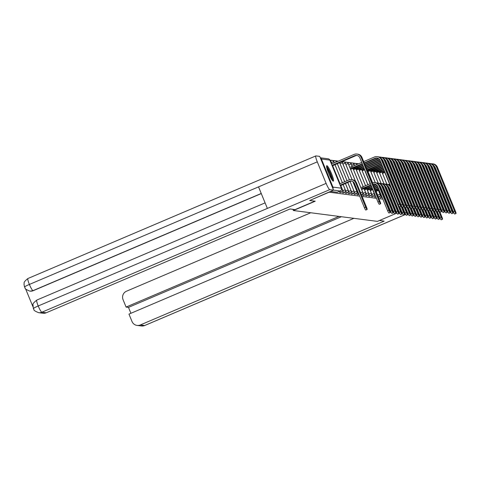 <?xml version="1.0" encoding="UTF-8"?>
<svg xmlns="http://www.w3.org/2000/svg" width="480" height="480" viewBox="0 0 480 480"><rect width="100%" height="100%" fill="white"/><g stroke="black" fill="none" stroke-linecap="round" stroke-linejoin="round"><path stroke-width="0.72" d="M379.722 196.434A2.154 0.324 66.9 0 0 380.67 197.922A2.154 0.324 66.9 0 0 380.7 197.916A2.154 0.324 66.9 0 0 380.718 197.898M373.92 195.69A2.154 0.324 66.9 0 0 374.868 197.172A2.154 0.324 66.9 0 0 374.898 197.166A2.154 0.324 66.9 0 0 374.922 197.148L375.81 196.776M371.022 195.312A2.154 0.324 66.9 0 0 371.97 196.794A2.154 0.324 66.9 0 0 372 196.794A2.154 0.324 66.9 0 0 372.024 196.776M368.124 194.94A2.154 0.324 66.9 0 0 369.072 196.422A2.154 0.324 66.9 0 0 369.102 196.416A2.154 0.324 66.9 0 0 369.12 196.398M365.226 194.562A2.154 0.324 66.9 0 0 366.168 196.044A2.154 0.324 66.9 0 0 366.198 196.044A2.154 0.324 66.9 0 0 366.222 196.026M362.322 194.19A2.154 0.324 66.9 0 0 363.27 195.672A2.154 0.324 66.9 0 0 363.3 195.666A2.154 0.324 66.9 0 0 363.324 195.648M356.526 193.44A2.154 0.324 66.9 0 0 357.474 194.922A2.154 0.324 66.9 0 0 357.498 194.916A2.154 0.324 66.9 0 0 357.522 194.898L358.578 194.46A2.154 0.324 -113.1 0 1 358.548 194.466A2.154 0.324 -113.1 0 1 357.36 192.432L352.92 181.596M353.628 193.062A2.154 0.324 66.9 0 0 354.57 194.55A2.154 0.324 66.9 0 0 354.6 194.544A2.154 0.324 66.9 0 0 354.624 194.526M350.724 192.69A2.154 0.324 66.9 0 0 351.672 194.172A2.154 0.324 66.9 0 0 351.702 194.172A2.154 0.324 66.9 0 0 351.726 194.148M347.826 192.312A2.154 0.324 66.9 0 0 348.774 193.8A2.154 0.324 66.9 0 0 348.804 193.794A2.154 0.324 66.9 0 0 348.828 193.776M344.928 191.94A2.154 0.324 66.9 0 0 345.87 193.422A2.154 0.324 66.9 0 0 345.9 193.422A2.154 0.324 66.9 0 0 345.924 193.398M342.024 191.568A2.154 0.324 66.9 0 0 342.972 193.05A2.154 0.324 66.9 0 0 343.002 193.044A2.154 0.324 66.9 0 0 343.026 193.026M339.24 191.43A2.154 0.324 66.9 0 0 340.074 192.672A2.154 0.324 66.9 0 0 340.104 192.672A2.154 0.324 66.9 0 0 340.128 192.654M326.88 165.69A8.4 1.266 66.9 0 0 326.766 165.702A8.4 1.266 66.9 0 0 328.746 173.586A8.4 1.266 66.9 0 0 333.234 181.17A8.4 1.266 66.9 0 0 333.348 181.158A8.4 1.266 66.9 0 0 331.362 173.274A8.4 1.266 66.9 0 0 326.88 165.69M358.59 163.776L341.88 161.616M338.292 161.148L329.844 160.056M418.218 179.664A8.4 1.266 66.9 0 0 417.066 177.924M404.478 212.754L404.928 212.742M406.89 211.908L407.262 211.746M409.23 210.912L409.602 210.75M411.564 209.916L411.942 209.754M413.904 208.92L414.276 208.764M396.894 213.09L377.424 221.376L293.376 210.516L315.21 201.216L309.672 200.502L329.16 192.204L359.676 196.146M362.112 196.464L376.44 198.312M378.876 198.63L382.872 199.146M385.308 199.458L385.776 199.518M388.206 199.836L388.674 199.896M391.11 200.208L391.572 200.268M394.008 200.586L394.476 200.646M399.18 212.118L398.778 212.286M402.06 212.442L401.58 212.376M332.958 188.688A2.154 2.118 -82.6 0 0 332.934 187.098L321.414 159.018A2.154 2.118 -82.6 0 0 320.322 157.884M309.672 200.502L333.546 190.128L319.71 156.39L315.93 155.898A6.624 0.996 66.9 0 0 315.84 155.91A6.624 0.996 66.9 0 0 317.286 161.856L258.534 186.876L267.366 208.41L326.118 183.39L317.286 161.856M292.89 209.334L293.376 210.516M330.486 191.436L337.176 192.3A2.154 0.324 66.9 0 0 337.206 192.294A2.154 0.324 66.9 0 0 337.224 192.276M365.7 207.18A2.478 0.372 66.9 0 0 367.098 209.514A2.478 0.372 66.9 0 0 366.552 207.288L356.604 183.03A5.436 5.352 97.4 0 0 352.356 179.742L351.498 179.634A5.436 5.352 97.4 0 1 355.746 182.916L365.7 207.18L364.428 207.72L354.474 183.462A4.038 3.978 -82.6 0 0 349.278 181.302L340.152 185.19M367.098 209.514L365.826 210.054A2.478 0.372 -113.1 0 1 364.428 207.72M339.624 183.9L348.75 180.012A5.436 5.352 97.4 0 1 351.498 179.634M340.38 185.742L350.13 181.41A4.038 3.978 -82.6 0 1 351.744 181.098M379.212 201.426A2.478 0.372 66.9 0 0 380.61 203.76A2.478 0.372 66.9 0 0 380.07 201.534L361.98 157.428L361.122 157.314L379.212 201.426L377.94 201.966L359.85 157.86A4.038 3.978 -82.6 0 0 354.648 155.7L332.01 165.342M380.61 203.76L379.338 204.3A2.478 0.372 -113.1 0 1 377.94 201.966M332.238 165.9L355.506 155.814L354.648 155.7M331.482 164.052L354.12 154.41A5.436 5.352 97.4 0 1 361.122 157.314M356.874 154.032L357.726 154.14A5.436 5.352 97.4 0 1 361.98 157.428M357.12 155.496A4.038 3.978 -82.6 0 0 355.506 155.814M314.88 201.174L295.056 209.616L290.04 208.962L46.2 312.792A6.462 6.36 97.4 0 1 42.93 313.242L38.586 312.684A6.462 6.36 97.4 0 0 41.856 312.228L46.2 312.792M326.118 183.39A6.624 0.996 66.9 0 0 329.766 189.642L333.546 190.128M25.596 288.828L32.868 306.564M261.282 193.584L33.258 290.682A6.462 6.36 97.4 0 1 29.988 291.132L33.258 290.682M36.87 300.072A6.624 0.996 66.9 0 0 36.78 300.084A6.624 0.996 66.9 0 0 38.214 305.982C34.704 307.488 33.12 308.382 33.468 308.67M38.586 312.684C31.596 309.684 34.932 309.912 33.354 308.586L32.988 304.692C32.454 304.146 33.714 302.61 36.78 300.084L265.092 202.872M28.02 278.49A6.624 0.996 66.9 0 0 27.93 278.502A6.624 0.996 66.9 0 0 29.382 284.448C25.872 285.948 24.282 286.83 24.618 287.094M379.44 220.518L384.162 221.13L140.322 324.954L144.666 325.518L405.684 214.374M310.746 212.76L126.486 291.216A6.462 6.36 -82.6 0 0 123.054 299.67L126.084 307.068L338.994 216.408M420.006 170.628A6.624 0.996 66.9 0 0 419.784 170.286M353.904 218.34L128.976 314.112L132.006 321.504A6.462 6.36 -82.6 0 0 140.322 324.954M341.388 216.72L128.484 307.374L130.908 313.29M128.484 307.374L126.084 307.068M326.646 167.106A7.266 1.098 -113.1 0 1 330.528 173.928A7.266 1.098 -113.1 0 1 332.25 180.276M331.542 179.22A6.732 1.014 66.9 0 0 329.946 174.12A6.732 1.014 66.9 0 0 326.916 168.342M332.742 180.852A8.346 1.26 66.9 0 0 330.714 173.952A8.346 1.26 66.9 0 0 326.568 166.35M388.896 210.18A2.478 0.372 66.9 0 0 390.294 212.514A2.478 0.372 66.9 0 0 389.748 210.288L379.8 186.024A5.436 5.352 97.4 0 0 375.552 182.742L374.694 182.628A5.436 5.352 97.4 0 1 378.942 185.916L388.896 210.18L387.624 210.72L377.67 186.456A4.038 3.978 -82.6 0 0 372.93 184.14M390.294 212.514L389.022 213.054A2.478 0.372 -113.1 0 1 387.624 210.72M370.956 184.944L361.314 188.838M363.168 188.262L362.64 186.972L370.428 183.654M360.786 187.548L362.64 186.972M361.632 189.612L371.124 185.352M374.94 184.098A4.038 3.978 -82.6 0 0 373.326 184.41L373.086 184.512M372.402 182.838A5.436 5.352 97.4 0 1 374.694 182.628M391.794 210.552A2.478 0.372 66.9 0 0 393.192 212.886A2.478 0.372 66.9 0 0 392.652 210.666L382.698 186.402A5.436 5.352 97.4 0 0 378.45 183.114L377.598 183.006A5.436 5.352 97.4 0 1 381.846 186.288L391.794 210.552L390.522 211.098L380.574 186.834A4.038 3.978 -82.6 0 0 379.41 185.256M393.192 212.886L391.92 213.426A2.478 0.372 -113.1 0 1 390.522 211.098M371.52 186.318L364.212 189.21M366.072 188.634L365.676 187.668M364.53 189.99L371.688 186.72M376.332 184.746A4.038 3.978 -82.6 0 0 376.23 184.788L373.65 185.886M375.93 184.488A4.038 3.978 -82.6 0 0 375.372 184.674L373.482 185.478M376.56 182.97A5.436 5.352 97.4 0 1 377.598 183.006M394.692 210.93A2.478 0.372 66.9 0 0 396.09 213.264A2.478 0.372 66.9 0 0 395.55 211.038L385.596 186.774A5.436 5.352 97.4 0 0 381.348 183.492L380.496 183.378A5.436 5.352 97.4 0 1 384.744 186.666L394.692 210.93L393.42 211.47L383.472 187.206A4.038 3.978 -82.6 0 0 382.308 185.634M396.09 213.264L394.818 213.804A2.478 0.372 -113.1 0 1 393.42 211.47M372.084 187.686L367.116 189.588M368.97 189.012L368.574 188.046M367.434 190.362L372.246 188.088M377.388 185.898L374.208 187.254M377.142 185.532L374.046 186.852M379.458 183.348A5.436 5.352 97.4 0 1 380.496 183.378M397.596 211.302A2.478 0.372 66.9 0 0 398.994 213.636A2.478 0.372 66.9 0 0 398.448 211.416L388.5 187.152A5.436 5.352 97.4 0 0 384.252 183.864L383.394 183.756A5.436 5.352 97.4 0 1 387.642 187.038L397.596 211.302L396.324 211.842L386.37 187.584A4.038 3.978 -82.6 0 0 385.212 186.006M398.994 213.636L397.716 214.176A2.478 0.372 -113.1 0 1 396.324 211.842M372.642 189.054L370.014 189.96M371.868 189.384L371.472 188.418L371.838 189.384M370.332 190.734L372.81 189.462M380.292 186.276L379.962 186.414M377.994 187.254L374.772 188.622M377.832 186.846L374.604 188.22M382.362 183.72A5.436 5.352 97.4 0 1 383.394 183.756M385.26 184.098A5.436 5.352 97.4 0 1 390.546 187.416L400.494 211.68A2.478 0.372 66.9 0 0 401.892 214.014A2.478 0.372 66.9 0 0 401.346 211.788L399.15 206.436M401.892 214.014L400.62 214.554A2.478 0.372 -113.1 0 1 399.222 212.22L389.268 187.956A4.038 3.978 -82.6 0 0 388.11 186.378M375.39 190.128L378.558 188.622M383.19 186.648L382.86 186.792M380.898 187.626L380.52 187.788M380.73 187.224L380.358 187.38M378.396 188.22L375.168 189.588M386.292 184.128L387.15 184.236A5.436 5.352 97.4 0 1 390.78 186.414M399.51 204.048A2.478 0.372 66.9 0 0 400.908 206.382A2.478 0.372 66.9 0 0 400.362 204.162L382.272 160.05L381.42 159.942L399.51 204.048L398.238 204.594L380.148 160.482A4.038 3.978 -82.6 0 0 374.946 158.322L364.218 162.894M400.908 206.382L399.636 206.928A2.478 0.372 -113.1 0 1 398.238 204.594M362.256 163.728L350.274 168.618M352.128 168.042L351.6 166.752L361.728 162.438M349.746 167.322L351.6 166.752M350.592 169.392L362.424 164.13M377.418 158.118A4.038 3.978 -82.6 0 0 375.804 158.436L364.386 163.296M363.69 161.604L374.418 157.032A5.436 5.352 97.4 0 1 381.42 159.942M377.172 156.654L378.024 156.762A5.436 5.352 97.4 0 1 382.272 160.05L382.512 159.93M402.408 204.426A2.478 0.372 66.9 0 0 403.806 206.76A2.478 0.372 66.9 0 0 403.266 204.534L385.176 160.428L384.318 160.314L402.408 204.426L401.136 204.966L383.046 160.854A4.038 3.978 -82.6 0 0 381.882 159.282M403.806 206.76L402.534 207.3A2.478 0.372 -113.1 0 1 401.136 204.966M362.82 165.096L353.172 168.99M355.032 168.414L354.636 167.448M353.49 169.764L362.982 165.504M378.804 158.766A4.038 3.978 -82.6 0 0 378.702 158.808L364.944 164.67M378.402 158.508A4.038 3.978 -82.6 0 0 377.85 158.7L364.782 164.262M379.038 156.996A5.436 5.352 97.4 0 1 384.318 160.314M380.07 157.026L380.928 157.14A5.436 5.352 97.4 0 1 385.176 160.428M405.312 204.798A2.478 0.372 66.9 0 0 406.704 207.132A2.478 0.372 66.9 0 0 406.164 204.912L388.074 160.8L387.216 160.692L405.312 204.798L404.034 205.344L385.944 161.232A4.038 3.978 -82.6 0 0 384.786 159.654M406.704 207.132L405.432 207.672A2.478 0.372 -113.1 0 1 404.034 205.344M363.378 166.47L356.076 169.362M357.93 168.792L357.534 167.826M356.394 170.142L363.546 166.872M379.866 159.924L365.508 166.038M379.614 159.558L365.34 165.636M381.936 157.374A5.436 5.352 97.4 0 1 387.216 160.692M382.968 157.404L383.826 157.512A5.436 5.352 97.4 0 1 388.074 160.8L388.314 160.68M408.21 205.176A2.478 0.372 66.9 0 0 409.608 207.51A2.478 0.372 66.9 0 0 409.062 205.284L390.972 161.172L390.12 161.064L408.21 205.176L406.938 205.716L388.848 161.604A4.038 3.978 -82.6 0 0 387.684 160.032M409.608 207.51L408.336 208.05A2.478 0.372 -113.1 0 1 406.938 205.716M363.942 167.838L358.974 169.74M360.828 169.164L360.432 168.198L360.804 169.158M359.292 170.514L364.11 168.24M382.764 160.296L382.434 160.44M380.472 161.274L366.072 167.406M380.304 160.872L365.904 167.004M384.834 157.746A5.436 5.352 97.4 0 1 390.12 161.064M385.872 157.776L386.724 157.89A5.436 5.352 97.4 0 1 390.972 161.172L391.212 161.058M411.108 205.548A2.478 0.372 66.9 0 0 412.506 207.882A2.478 0.372 66.9 0 0 411.966 205.662L393.87 161.55L393.018 161.442L411.108 205.548L409.836 206.088L391.746 161.982A4.038 3.978 -82.6 0 0 390.582 160.404M412.506 207.882L411.234 208.422A2.478 0.372 -113.1 0 1 409.836 206.088M364.506 169.212L361.872 170.112M363.726 169.542L363.33 168.57M362.19 170.892L364.668 169.614M385.662 160.674L385.332 160.812M383.37 161.652L382.998 161.808M381.036 162.648L366.63 168.78M383.208 161.244L382.83 161.406M380.868 162.24L366.468 168.372M387.732 158.124A5.436 5.352 97.4 0 1 393.018 161.442M388.77 158.154L389.622 158.262A5.436 5.352 97.4 0 1 393.87 161.55M414.006 205.926A2.478 0.372 66.9 0 0 415.404 208.254A2.478 0.372 66.9 0 0 414.864 206.034L396.774 161.922L395.916 161.814L414.006 205.926L412.734 206.466L394.644 162.354A4.038 3.978 -82.6 0 0 393.486 160.782M415.404 208.254L414.132 208.8A2.478 0.372 -113.1 0 1 412.734 206.466M367.248 170.28L381.594 164.016M388.566 161.046L388.236 161.19M386.268 162.024L385.896 162.186M383.934 163.02L383.556 163.182M386.106 161.622L385.728 161.778M383.766 162.618L383.394 162.774M381.432 163.614L367.026 169.746M390.636 158.496A5.436 5.352 97.4 0 1 395.916 161.814M391.668 158.526L392.526 158.64A5.436 5.352 97.4 0 1 396.774 161.922L397.014 161.808M400.962 206.124L403.392 212.052A2.478 0.372 66.9 0 0 404.79 214.386A2.478 0.372 66.9 0 0 404.25 212.16L402.054 206.808M404.79 214.386L403.518 214.926A2.478 0.372 -113.1 0 1 402.12 212.592L399.774 206.868M378.954 189.588L375.81 190.71M377.67 190.134L377.274 189.168M376.128 191.484L379.122 189.99M386.088 187.026L385.758 187.164M383.796 187.998L383.418 188.16M381.456 188.994L381.084 189.156M383.628 187.596L383.256 187.758M381.294 188.592L380.916 188.754M392.874 185.898A5.436 5.352 97.4 0 1 393.684 186.786M388.158 184.47A5.436 5.352 97.4 0 1 390.078 184.698M403.86 206.502L406.296 212.43A2.478 0.372 66.9 0 0 407.688 214.758A2.478 0.372 66.9 0 0 407.148 212.538L404.952 207.186M407.688 214.758L406.416 215.304A2.478 0.372 -113.1 0 1 405.018 212.97L402.672 207.24M379.032 191.862L379.758 191.55M388.986 187.398L388.656 187.542M386.694 188.376L386.322 188.538M384.36 189.372L383.982 189.528M382.02 190.368L381.642 190.524M388.74 187.032L387.642 187.038M386.532 187.974L386.154 188.13M384.192 188.964L383.814 189.126M381.852 189.96L381.48 190.122M379.452 190.806L378.714 191.088M395.772 186.27A5.436 5.352 97.4 0 1 396.582 187.164M392.484 184.944A5.436 5.352 97.4 0 1 392.976 185.07M406.764 206.874L409.194 212.802A2.478 0.372 66.9 0 0 410.592 215.136A2.478 0.372 66.9 0 0 410.046 212.91L407.85 207.558M410.592 215.136L409.32 215.676A2.478 0.372 -113.1 0 1 407.922 213.342L405.57 207.618M382.284 192.084L382.662 191.928M389.598 188.748L389.22 188.91M387.258 189.744L386.88 189.906M384.918 190.74L384.546 190.902M389.43 188.346L389.052 188.508M387.09 189.342L386.718 189.504M384.756 190.338L384.378 190.494M382.356 191.178L381.972 191.322M398.676 186.648A5.436 5.352 97.4 0 1 399.48 187.536M395.844 185.364L395.376 185.304A5.436 5.352 97.4 0 1 395.874 185.442M409.662 207.252L412.092 213.174A2.478 0.372 66.9 0 0 413.49 215.508A2.478 0.372 66.9 0 0 412.95 213.288L410.754 207.93M413.49 215.508L412.218 216.054A2.478 0.372 -113.1 0 1 410.82 213.72L408.468 207.99M385.182 192.462L385.56 192.3M390.156 190.122L389.784 190.278M387.822 191.118L387.444 191.274M389.994 189.714L389.616 189.876M387.654 190.71L387.276 190.872M385.254 191.55L384.87 191.694M401.574 187.02A5.436 5.352 97.4 0 1 402.378 187.914M398.28 185.694A5.436 5.352 97.4 0 1 398.778 185.82M412.56 207.624L414.99 213.552A2.478 0.372 66.9 0 0 416.388 215.886A2.478 0.372 66.9 0 0 415.848 213.66L413.652 208.308M416.388 215.886L415.116 216.426A2.478 0.372 -113.1 0 1 413.718 214.092L411.372 208.368M388.086 192.834L388.458 192.672M390.72 191.49L390.342 191.652M390.552 191.088L390.18 191.244M388.152 191.928L387.768 192.072M404.472 187.398A5.436 5.352 97.4 0 1 405.282 188.286M401.64 186.114L401.178 186.054A5.436 5.352 97.4 0 1 401.676 186.192M415.464 208.002L417.894 213.924A2.478 0.372 66.9 0 0 419.292 216.258A2.478 0.372 66.9 0 0 418.746 214.038L416.55 208.68M419.292 216.258L418.014 216.804A2.478 0.372 -113.1 0 1 416.616 214.47L414.27 208.74M390.984 193.212L391.356 193.05M391.05 192.3L390.672 192.444M407.37 187.77A5.436 5.352 97.4 0 1 408.18 188.664M404.082 186.444A5.436 5.352 97.4 0 1 404.574 186.57M418.362 208.374L420.792 214.302A2.478 0.372 66.9 0 0 422.19 216.636A2.478 0.372 66.9 0 0 421.644 214.41L419.448 209.058M422.19 216.636L420.918 217.176A2.478 0.372 -113.1 0 1 419.52 214.842L417.168 209.118M410.274 188.148A5.436 5.352 97.4 0 1 411.078 189.036M407.442 186.864L406.974 186.804A5.436 5.352 97.4 0 1 407.472 186.942M421.26 208.752L423.69 214.674A2.478 0.372 66.9 0 0 425.088 217.008A2.478 0.372 66.9 0 0 424.548 214.788L422.352 209.43M425.088 217.008L423.816 217.554A2.478 0.372 -113.1 0 1 422.418 215.22L420.066 209.49M413.172 188.52A5.436 5.352 97.4 0 1 413.976 189.414M409.884 187.194A5.436 5.352 97.4 0 1 410.376 187.32M424.158 209.124L426.588 215.052A2.478 0.372 66.9 0 0 427.986 217.386A2.478 0.372 66.9 0 0 427.446 215.16L425.25 209.808M427.986 217.386L426.714 217.926A2.478 0.372 -113.1 0 1 425.316 215.592L422.97 209.862M416.07 188.898A5.436 5.352 97.4 0 1 416.88 189.786M413.238 187.608L412.776 187.548A5.436 5.352 97.4 0 1 413.274 187.692M427.062 209.502L429.492 215.424A2.478 0.372 66.9 0 0 430.89 217.758A2.478 0.372 66.9 0 0 430.344 215.538L428.148 210.18M430.89 217.758L429.612 218.298A2.478 0.372 -113.1 0 1 428.214 215.97L425.868 210.24M418.974 189.27A5.436 5.352 97.4 0 1 419.778 190.164M415.68 187.944A5.436 5.352 97.4 0 1 416.172 188.07M429.96 209.874L432.39 215.802A2.478 0.372 66.9 0 0 433.788 218.136A2.478 0.372 66.9 0 0 433.242 215.91L431.046 210.558M433.788 218.136L432.516 218.676A2.478 0.372 -113.1 0 1 431.118 216.342L428.766 210.612M421.872 189.648A5.436 5.352 97.4 0 1 422.676 190.536M418.578 188.316A5.436 5.352 97.4 0 1 419.07 188.442M432.858 210.252L435.288 216.174A2.478 0.372 66.9 0 0 436.686 218.508A2.478 0.372 66.9 0 0 436.146 216.288L433.95 210.93M436.686 218.508L435.414 219.048A2.478 0.372 -113.1 0 1 434.016 216.714L431.67 210.99M424.77 190.02A5.436 5.352 97.4 0 1 425.574 190.908M421.482 188.688A5.436 5.352 97.4 0 1 421.974 188.82M435.756 210.624L438.186 216.552A2.478 0.372 66.9 0 0 439.584 218.88A2.478 0.372 66.9 0 0 439.044 216.66L436.848 211.308M439.584 218.88L438.312 219.426A2.478 0.372 -113.1 0 1 436.914 217.092L434.568 211.362M427.668 190.392A5.436 5.352 97.4 0 1 428.478 191.286M424.836 189.108L424.374 189.048A5.436 5.352 97.4 0 1 424.872 189.192M438.66 210.996L441.09 216.924A2.478 0.372 66.9 0 0 442.488 219.258A2.478 0.372 66.9 0 0 441.942 217.032L439.746 211.68M442.488 219.258L441.21 219.798A2.478 0.372 -113.1 0 1 439.818 217.464L437.466 211.74M430.572 190.77A5.436 5.352 97.4 0 1 431.376 191.658M427.278 189.438A5.436 5.352 97.4 0 1 427.77 189.57M416.91 206.298A2.478 0.372 66.9 0 0 418.308 208.632A2.478 0.372 66.9 0 0 417.762 206.406L399.672 162.3L398.814 162.186L416.91 206.298L415.632 206.838L397.542 162.732A4.038 3.978 -82.6 0 0 396.384 161.154M418.308 208.632L417.03 209.172A2.478 0.372 -113.1 0 1 415.632 206.838M381.99 164.982L367.674 170.862M369.528 170.286L369.132 169.32L369.498 170.286M367.992 171.642L382.158 165.384M391.464 161.424L391.134 161.562M389.172 162.402L388.794 162.558M386.832 163.392L386.46 163.554M384.492 164.388L384.12 164.55M389.004 161.994L388.632 162.156M386.664 162.99L386.292 163.152M384.33 163.986L383.952 164.148M393.534 158.868A5.436 5.352 97.4 0 1 398.814 162.186M394.566 158.904L395.424 159.012A5.436 5.352 97.4 0 1 399.672 162.3M419.808 206.67A2.478 0.372 66.9 0 0 421.206 209.004A2.478 0.372 66.9 0 0 420.66 206.784L402.57 162.672L401.718 162.564L419.808 206.67L418.536 207.216L400.446 163.104A4.038 3.978 -82.6 0 0 399.282 161.532M421.206 209.004L419.934 209.55A2.478 0.372 -113.1 0 1 418.536 207.216M382.554 166.35L370.572 171.24M372.426 170.664L372.03 169.698M370.89 172.014L382.722 166.758M394.362 161.796L394.032 161.94M392.07 162.774L391.692 162.936M389.73 163.77L389.358 163.932M387.396 164.766L387.018 164.922M385.056 165.762L384.684 165.918M391.902 162.372L391.53 162.528M389.568 163.368L389.19 163.524M387.228 164.364L386.856 164.52M384.894 165.354L384.516 165.516M396.432 159.246A5.436 5.352 97.4 0 1 401.718 162.564M397.47 159.276L398.322 159.39A5.436 5.352 97.4 0 1 402.57 162.672L402.81 162.552M422.706 207.048A2.478 0.372 66.9 0 0 424.104 209.382A2.478 0.372 66.9 0 0 423.564 207.156L405.474 163.05L404.616 162.936L422.706 207.048L421.434 207.588L403.344 163.482A4.038 3.978 -82.6 0 0 402.18 161.904M424.104 209.382L422.832 209.922A2.478 0.372 -113.1 0 1 421.434 207.588M383.118 167.724L373.47 171.612M375.33 171.036L374.934 170.07M373.788 172.392L383.28 168.126M397.26 162.174L396.93 162.312M394.968 163.152L394.596 163.308M392.634 164.142L392.256 164.304M390.294 165.138L389.916 165.3M387.954 166.134L387.582 166.296M385.62 167.13L385.242 167.292M394.806 162.744L394.428 162.906M392.466 163.74L392.088 163.902M390.126 164.736L389.754 164.898M387.792 165.732L387.414 165.894M385.452 166.728L385.08 166.884M399.33 159.618A5.436 5.352 97.4 0 1 404.616 162.936M400.368 159.654L401.22 159.762A5.436 5.352 97.4 0 1 405.474 163.05M425.604 207.42A2.478 0.372 66.9 0 0 427.002 209.754A2.478 0.372 66.9 0 0 426.462 207.534L408.372 163.422L407.514 163.314L425.604 207.42L424.332 207.966L406.242 163.854A4.038 3.978 -82.6 0 0 405.084 162.276M427.002 209.754L425.73 210.3A2.478 0.372 -113.1 0 1 424.332 207.966M383.676 169.092L376.374 171.99M378.228 171.414L377.832 170.448L378.198 171.408M376.692 172.764L383.844 169.494M400.164 162.546L399.834 162.69M397.872 163.524L397.494 163.686M395.532 164.52L395.154 164.682M393.192 165.516L392.82 165.672M390.858 166.512L390.48 166.668M388.518 167.508L388.146 167.664M386.178 168.498L385.806 168.66M397.704 163.122L397.326 163.278M395.364 164.118L394.992 164.274M393.03 165.108L392.652 165.27M390.69 166.104L390.318 166.266M388.35 167.1L387.978 167.262M386.016 168.096L385.638 168.258M402.234 159.996A5.436 5.352 97.4 0 1 407.514 163.314M403.266 160.026L404.124 160.134A5.436 5.352 97.4 0 1 408.372 163.422L408.612 163.302M428.508 207.798A2.478 0.372 66.9 0 0 429.906 210.132A2.478 0.372 66.9 0 0 429.36 207.906L411.27 163.8L410.418 163.686L428.508 207.798L427.23 208.338L409.14 164.232A4.038 3.978 -82.6 0 0 407.982 162.654M429.906 210.132L428.628 210.672A2.478 0.372 -113.1 0 1 427.23 208.338M384.24 170.46L379.272 172.362M381.126 171.786L380.73 170.82M379.59 173.136L382.008 171.9M403.062 162.924L402.732 163.062M400.77 163.896L400.392 164.058M398.43 164.892L398.058 165.054M396.096 165.888L395.718 166.05M393.756 166.884L393.378 167.046M391.416 167.88L391.044 168.042M389.082 168.876L388.704 169.038M386.742 169.872L386.37 170.028M384.408 170.868L381.984 171.9M400.602 163.494L400.23 163.656M398.268 164.49L397.89 164.652M395.928 165.486L395.55 165.648M393.588 166.482L393.216 166.638M391.254 167.478L390.876 167.634M388.914 168.474L388.542 168.63M386.58 169.464L386.202 169.626M405.132 160.368A5.436 5.352 97.4 0 1 410.418 163.686M406.164 160.404L407.022 160.512A5.436 5.352 97.4 0 1 411.27 163.8M431.406 208.17A2.478 0.372 66.9 0 0 432.804 210.504A2.478 0.372 66.9 0 0 432.258 208.284L414.168 164.172L413.316 164.064L431.406 208.17L430.134 208.716L412.044 164.604A4.038 3.978 -82.6 0 0 410.88 163.026M432.804 210.504L431.532 211.05A2.478 0.372 -113.1 0 1 430.134 208.716M384.804 171.834L382.17 172.74M384.024 172.164L383.628 171.198M382.488 173.514L384.966 172.236M405.96 163.296L405.63 163.44M403.668 164.274L403.296 164.436M401.328 165.27L400.956 165.426M398.994 166.266L398.616 166.422M396.654 167.262L396.282 167.418M394.32 168.252L393.942 168.414M391.98 169.248L391.602 169.41M389.64 170.244L389.268 170.406M387.306 171.24L386.928 171.402M403.5 163.872L403.128 164.028M401.166 164.862L400.788 165.024M398.826 165.858L398.454 166.02M396.492 166.854L396.114 167.016M394.152 167.85L393.774 168.012M391.812 168.846L391.44 169.008M389.478 169.842L389.1 170.004M387.138 170.838L386.766 170.994M408.03 160.746A5.436 5.352 97.4 0 1 413.316 164.064M409.068 160.776L409.92 160.884A5.436 5.352 97.4 0 1 414.168 164.172M434.304 208.548A2.478 0.372 66.9 0 0 435.702 210.882A2.478 0.372 66.9 0 0 435.162 208.656L417.072 164.55L416.214 164.436L434.304 208.548L433.032 209.088L414.942 164.982A4.038 3.978 -82.6 0 0 413.778 163.404M435.702 210.882L434.43 211.422A2.478 0.372 -113.1 0 1 433.032 209.088M387.546 172.902L387.864 172.614M408.864 163.674L408.528 163.812M406.566 164.646L406.194 164.808M404.232 165.642L403.854 165.804M401.892 166.638L401.52 166.8M399.552 167.634L399.18 167.796M397.218 168.63L396.84 168.792M394.878 169.626L394.506 169.782M392.544 170.622L392.166 170.778M390.204 171.618L389.826 171.774M406.404 164.244L406.026 164.406M404.064 165.24L403.692 165.402M401.724 166.236L401.352 166.392M399.39 167.232L399.012 167.388M397.05 168.228L396.678 168.384M394.716 169.218L394.338 169.38M392.376 170.214L391.998 170.376M390.036 171.21L389.664 171.372M387.702 172.206L387.324 172.368M410.928 161.118A5.436 5.352 97.4 0 1 416.214 164.436M411.966 161.148L412.824 161.262A5.436 5.352 97.4 0 1 417.072 164.55M437.202 208.92A2.478 0.372 66.9 0 0 438.6 211.254A2.478 0.372 66.9 0 0 438.06 209.034L419.97 164.922L419.112 164.814L437.202 208.92L435.93 209.466L417.84 165.354A4.038 3.978 -82.6 0 0 416.682 163.776M438.6 211.254L437.328 211.8A2.478 0.372 -113.1 0 1 435.93 209.466M411.762 164.046L411.432 164.19M409.47 165.024L409.092 165.18M407.13 166.02L406.752 166.176M404.79 167.016L404.418 167.172M402.456 168.012L402.078 168.168M400.116 169.002L399.744 169.164M397.782 169.998L397.404 170.16M395.442 170.994L395.064 171.156M393.102 171.99L392.73 172.152M409.302 164.616L408.924 164.778M406.962 165.612L406.59 165.774M404.628 166.608L404.25 166.77M402.288 167.604L401.916 167.766M399.954 168.6L399.576 168.762M397.614 169.596L397.236 169.758M395.274 170.592L394.902 170.748M392.94 171.588L392.562 171.744M390.6 172.584L390.228 172.74M413.832 161.496A5.436 5.352 97.4 0 1 419.112 164.814M414.864 161.526L415.722 161.634A5.436 5.352 97.4 0 1 419.97 164.922L420.21 164.802M440.106 209.298A2.478 0.372 66.9 0 0 441.504 211.632A2.478 0.372 66.9 0 0 440.958 209.406L422.868 165.3L422.016 165.186L440.106 209.298L438.834 209.838L420.738 165.726A4.038 3.978 -82.6 0 0 419.58 164.154M441.504 211.632L440.226 212.172A2.478 0.372 -113.1 0 1 438.834 209.838M393.342 173.652L393.666 173.358M414.66 164.424L414.33 164.562M412.368 165.396L411.99 165.558M410.028 166.392L409.656 166.554M407.694 167.388L407.316 167.55M405.354 168.384L404.976 168.546M403.014 169.38L402.642 169.536M400.68 170.376L400.302 170.532M398.34 171.372L397.968 171.528M396.006 172.368L395.628 172.524M412.2 164.994L411.828 165.156M409.866 165.99L409.488 166.146M407.526 166.986L407.148 167.142M405.186 167.982L404.814 168.138M402.852 168.978L402.474 169.134M400.512 169.968L400.14 170.13M398.178 170.964L397.8 171.126M395.838 171.96L395.46 172.122M393.498 172.956L393.126 173.118M416.73 161.868A5.436 5.352 97.4 0 1 422.016 165.186M417.768 161.898L418.62 162.012A5.436 5.352 97.4 0 1 422.868 165.3M443.004 209.67A2.478 0.372 66.9 0 0 444.402 212.004A2.478 0.372 66.9 0 0 443.856 209.784L425.766 165.672L424.914 165.564L443.004 209.67L441.732 210.21L423.642 166.104A4.038 3.978 -82.6 0 0 422.478 164.526M444.402 212.004L443.13 212.544A2.478 0.372 -113.1 0 1 441.732 210.21M396.246 174.03L396.564 173.736M417.558 164.796L417.228 164.934M415.266 165.774L414.894 165.93M412.932 166.77L412.554 166.926M410.592 167.766L410.214 167.922M408.252 168.756L407.88 168.918M405.918 169.752L405.54 169.914M403.578 170.748L403.206 170.91M401.238 171.744L400.866 171.906M398.904 172.74L398.526 172.902M415.104 165.366L414.726 165.528M412.764 166.362L412.386 166.524M410.424 167.358L410.052 167.52M408.09 168.354L407.712 168.516M405.75 169.35L405.378 169.512M403.41 170.346L403.038 170.508M401.076 171.342L400.698 171.498M398.736 172.338L398.364 172.494M396.402 173.334L396.024 173.49M419.628 162.246A5.436 5.352 97.4 0 1 424.914 165.564M420.666 162.276L421.518 162.384A5.436 5.352 97.4 0 1 425.766 165.672L426.006 165.552M445.902 210.048A2.478 0.372 66.9 0 0 447.3 212.382A2.478 0.372 66.9 0 0 446.76 210.156L428.67 166.044L427.812 165.936L445.902 210.048L444.63 210.588L426.54 166.476A4.038 3.978 -82.6 0 0 425.376 164.904M447.3 212.382L446.028 212.922A2.478 0.372 -113.1 0 1 444.63 210.588M420.462 165.168L420.126 165.312M418.164 166.146L417.792 166.308M415.83 167.142L415.452 167.304M413.49 168.138L413.118 168.3M411.156 169.134L410.778 169.296M408.816 170.13L408.438 170.286M406.476 171.126L406.104 171.282M404.142 172.122L403.764 172.278M401.802 173.112L401.43 173.274M418.002 165.744L417.624 165.9M415.662 166.74L415.29 166.896M413.328 167.736L412.95 167.892M410.988 168.732L410.61 168.888M408.648 169.722L408.276 169.884M406.314 170.718L405.936 170.88M403.974 171.714L403.602 171.876M401.634 172.71L401.262 172.872M399.3 173.706L398.922 173.868M422.532 162.618A5.436 5.352 97.4 0 1 427.812 165.936M423.564 162.648L424.422 162.762A5.436 5.352 97.4 0 1 428.67 166.044M448.806 210.42A2.478 0.372 66.9 0 0 450.198 212.754A2.478 0.372 66.9 0 0 449.658 210.528L431.568 166.422L430.71 166.314L448.806 210.42L447.528 210.96L429.438 166.854A4.038 3.978 -82.6 0 0 428.28 165.276M450.198 212.754L448.926 213.294A2.478 0.372 -113.1 0 1 447.528 210.96M402.042 174.774L402.366 174.486M423.36 165.546L423.03 165.684M421.068 166.524L420.69 166.68M418.728 167.52L418.356 167.676M416.388 168.51L416.016 168.672M414.054 169.506L413.676 169.668M411.714 170.502L411.342 170.664M409.38 171.498L409.002 171.66M407.04 172.494L406.662 172.656M404.7 173.49L404.328 173.652M420.9 166.116L420.528 166.278M418.56 167.112L418.188 167.274M416.226 168.108L415.848 168.27M413.886 169.104L413.514 169.266M411.552 170.1L411.174 170.262M409.212 171.096L408.834 171.252M406.872 172.092L406.5 172.248M404.538 173.088L404.16 173.244M402.198 174.078L401.826 174.24M425.43 162.996A5.436 5.352 97.4 0 1 430.71 166.314M426.462 163.026L427.32 163.134A5.436 5.352 97.4 0 1 431.568 166.422M451.704 210.798A2.478 0.372 66.9 0 0 453.102 213.126A2.478 0.372 66.9 0 0 452.556 210.906L434.466 166.794L433.614 166.686L451.704 210.798L450.432 211.338L432.342 167.226A4.038 3.978 -82.6 0 0 431.178 165.654M453.102 213.126L451.83 213.672A2.478 0.372 -113.1 0 1 450.432 211.338M404.94 175.152L405.264 174.858M426.258 165.918L425.928 166.062M423.966 166.896L423.588 167.058M421.626 167.892L421.254 168.054M419.292 168.888L418.914 169.05M416.952 169.884L416.58 170.04M414.612 170.88L414.24 171.036M412.278 171.876L411.9 172.032M409.938 172.866L409.566 173.028M407.604 173.862L407.226 174.024M423.798 166.494L423.426 166.65M421.464 167.49L421.086 167.646M419.124 168.486L418.752 168.642M416.784 169.476L416.412 169.638M414.45 170.472L414.072 170.634M412.11 171.468L411.738 171.63M409.776 172.464L409.398 172.626M407.436 173.46L407.058 173.622M405.096 174.456L404.724 174.618M428.328 163.368A5.436 5.352 97.4 0 1 433.614 166.686M429.366 163.398L430.218 163.512A5.436 5.352 97.4 0 1 434.466 166.794M454.602 211.17A2.478 0.372 66.9 0 0 456 213.504A2.478 0.372 66.9 0 0 455.46 211.278L437.364 167.172L436.512 167.058L454.602 211.17L453.33 211.71L435.24 167.604A4.038 3.978 -82.6 0 0 434.076 166.026M456 213.504L454.728 214.044A2.478 0.372 -113.1 0 1 453.33 211.71M429.156 166.296L428.826 166.434M426.864 167.274L426.492 167.43M424.53 168.264L424.152 168.426M422.19 169.26L421.812 169.422M419.85 170.256L419.478 170.418M417.516 171.252L417.138 171.414M415.176 172.248L414.804 172.41M412.842 173.244L412.464 173.406M410.502 174.24L410.124 174.396M426.702 166.866L426.324 167.028M424.362 167.862L423.984 168.024M422.022 168.858L421.65 169.02M419.688 169.854L419.31 170.016M417.348 170.85L416.976 171.006M415.014 171.846L414.636 172.002M412.674 172.842L412.296 172.998M410.334 173.838L409.962 173.994M408 174.828L407.622 174.99M431.226 163.74A5.436 5.352 97.4 0 1 436.512 167.058M432.264 163.776L433.116 163.884A5.436 5.352 97.4 0 1 437.364 167.172M393.342 198.96L393.342 198.96A2.154 0.324 -113.1 0 0 393.372 198.96L393.372 198.96A2.154 2.154 0 0 0 393.708 198.78M384.642 197.838L384.642 197.838A2.154 0.324 -113.1 0 0 384.672 197.832A2.154 2.154 0 0 0 385.008 197.652M380.7 197.916L381.774 197.46A2.154 0.324 -113.1 0 1 381.744 197.46A2.154 0.324 -113.1 0 1 380.562 195.426L379.086 191.838M380.124 195.612L381.24 195.15M378.336 197.316L378.876 197.082A2.154 0.324 -113.1 0 1 378.846 197.088A2.154 0.324 -113.1 0 1 377.658 195.054L376.188 191.46M377.448 195.144L380.022 194.286L378.438 190.41M375.684 196.464A2.154 0.324 -113.1 0 1 374.76 194.682L373.29 191.088M374.322 194.868L374.922 194.61M372 196.794L373.074 196.332A2.154 0.324 -113.1 0 1 373.044 196.338A2.154 0.324 -113.1 0 1 371.862 194.304L370.386 190.71M371.424 194.49L374.226 193.536L372.636 189.66M369.102 196.416L370.176 195.96A2.154 0.324 -113.1 0 1 370.146 195.96A2.154 0.324 -113.1 0 1 368.964 193.932L367.488 190.338M368.526 194.118L371.328 193.158L369.738 189.288M366.198 196.044L367.278 195.582A2.154 0.324 -113.1 0 1 367.248 195.588A2.154 0.324 -113.1 0 1 366.06 193.554L364.59 189.966M365.628 193.74L368.424 192.786L366.834 188.91M363.3 195.666L364.38 195.21A2.154 0.324 -113.1 0 1 364.35 195.21A2.154 0.324 -113.1 0 1 363.162 193.182L361.686 189.588M362.724 193.368L365.526 192.414L363.936 188.538M356.928 192.618L358.038 192.156M354.6 194.544L355.68 194.088A2.154 0.324 -113.1 0 1 355.65 194.088A2.154 0.324 -113.1 0 1 354.462 192.054L350.106 181.422M354.024 192.24L356.826 191.286L352.83 181.542M351.702 194.172L352.776 193.71A2.154 0.324 -113.1 0 1 352.752 193.716A2.154 0.324 -113.1 0 1 351.564 191.682L347.766 182.418M351.126 191.868L353.928 190.914L350.046 181.446M348.804 193.794L349.878 193.338A2.154 0.324 -113.1 0 1 349.848 193.338A2.154 0.324 -113.1 0 1 348.666 191.304L345.426 183.414M348.228 191.49L351.03 190.536L347.706 182.442M345.9 193.422L346.98 192.96A2.154 0.324 -113.1 0 1 346.95 192.966A2.154 0.324 -113.1 0 1 345.762 190.932L343.092 184.41M345.33 191.118L348.126 190.164L345.372 183.438M343.002 193.044L344.082 192.588A2.154 0.324 -113.1 0 1 344.052 192.588A2.154 0.324 -113.1 0 1 342.864 190.554L340.794 185.502M342.426 190.74L345.228 189.786L343.032 184.434M340.104 192.672L341.178 192.21A2.154 0.324 -113.1 0 1 341.148 192.216A2.154 0.324 -113.1 0 1 340.314 190.968M332.934 187.098L341.352 188.19L329.838 160.104L321.414 159.018M407.238 186.834L402.84 176.112M404.34 186.462L399.942 175.74M401.442 186.084L397.044 175.362M398.544 185.712L394.146 174.99M395.64 185.334L391.242 174.612M392.742 184.962L388.344 174.24M389.844 184.584L385.446 173.862M386.946 184.212L382.548 173.49M384.042 183.84L379.644 173.112M381.144 183.462L376.746 172.74M378.246 183.09L373.848 172.368M375.342 182.712L370.944 171.99M372.624 182.772L368.046 171.618M370.266 183.726L365.148 171.24M367.932 184.722L362.25 170.868M365.592 185.712L359.346 170.49M363.252 186.708L356.448 170.118M354.486 165.498L354.546 165.474A2.154 0.324 -113.1 0 1 354.072 163.536L353.634 163.722M360.84 187.524L353.55 169.74M352.218 166.488L351.642 165.096A2.154 0.324 -113.1 0 1 351.174 163.164L350.736 163.35M351.588 165.12L354.006 164.328A2.154 2.154 0 0 0 351.174 163.164M355.602 181.44L350.652 169.368M349.8 167.304L348.744 164.724A2.154 0.324 -113.1 0 1 348.27 162.792L347.838 162.978M348.69 164.748L351.108 163.956A2.154 2.154 0 0 0 348.27 162.792M352.146 179.718L345.846 164.346A2.154 0.324 -113.1 0 1 345.372 162.414L344.934 162.6M345.786 164.37L348.21 163.578A2.154 2.154 0 0 0 345.372 162.414M349.428 179.778L342.948 163.974A2.154 0.324 -113.1 0 1 342.474 162.042L342.036 162.228M342.888 163.998L345.312 163.206A2.154 2.154 0 0 0 342.474 162.042M347.07 180.726L340.044 163.596A2.154 0.324 -113.1 0 1 339.672 162.552M339.99 163.62L342.408 162.828A2.154 2.154 0 0 0 341.49 161.778M344.73 181.722L337.29 163.566M342.396 182.718L334.95 164.562M334.254 162.87L334.248 162.846A2.154 0.324 -113.1 0 1 333.774 160.914L333.336 161.1M334.188 162.87L335.232 162.456M340.056 183.714L332.652 165.66M331.92 163.866L331.35 162.474A2.154 0.324 -113.1 0 1 330.876 160.542L330.438 160.728M331.29 162.498L333.714 161.706A2.154 2.154 0 0 0 330.876 160.542M330.798 161.364L330.39 161.382M340.74 185.538L342.33 189.414L341.472 189.606M336.678 161.838A2.154 0.324 -113.1 0 1 336.672 161.292L336.234 161.478M356.976 164.46A2.154 0.324 -113.1 0 1 356.97 163.914L356.532 164.1M333.696 161.742L334.2 162.894M342.396 162.864L349.368 179.79M345.3 163.242L352.08 179.706M348.198 163.614L355.482 181.314M351.096 163.986L352.158 166.512M352.896 168.318L362.628 192.036L360.564 192.678M353.994 164.364L354.498 165.516M355.53 165.078L354.546 165.474M375.534 190.038L376.938 193.908M383.76 195.678L384.138 195.528M386.658 196.056L387.036 195.9M389.556 196.428L389.934 196.278M392.46 196.8L392.838 196.65M340.266 190.98A2.154 0.324 -113.1 0 1 340.242 191.004A2.154 0.324 -113.1 0 1 340.212 191.004L333.522 190.14M337.176 192.3L340.212 191.004A2.154 2.118 97.4 0 0 341.352 188.19L341.376 188.238M337.206 192.294L340.242 191.004A2.154 2.154 0 0 0 341.388 188.202L329.868 160.122A2.154 2.154 0 0 0 328.152 158.802A2.154 2.118 -82.6 0 1 329.838 160.104L329.856 160.158M349.278 181.302L350.13 181.41M355.746 182.916L356.604 183.03M329.766 189.642L41.856 312.228A6.624 0.996 66.9 0 1 38.214 305.982L267.366 208.41M261.234 193.47L33.006 290.646A6.624 0.996 66.9 0 1 29.382 284.448L258.534 186.876M407.532 213.588L407.946 213.414M409.908 212.574L410.286 212.418M412.248 211.584L412.62 211.422M414.972 210.45L414.594 210.612L414.96 210.426M416.922 209.592L417.3 209.43M137.052 325.41L141.396 325.968A6.462 6.36 97.4 0 0 144.666 325.518A6.624 0.996 66.9 0 0 144.756 325.506A6.624 0.996 66.9 0 0 144.828 325.446M363.144 188.256L362.61 186.966M373.026 184.374L373.326 184.41M378.942 185.916L379.8 186.024M366.042 188.634L365.652 187.68M375.372 184.674L376.23 184.788M381.846 186.288L382.698 186.402M368.94 189.006L368.55 188.052M384.744 186.666L385.596 186.774M399.222 212.22L400.494 211.68M390.546 187.416L391.23 187.506M351.576 166.746L352.104 168.036M375.804 158.436L374.946 158.322M354.612 167.46L355.002 168.414M378.702 158.808L377.85 158.7M357.51 167.832L357.9 168.786M363.312 168.582L363.702 169.536M402.12 212.592L403.392 212.052M377.64 190.134L377.25 189.18M393.66 187.818L394.128 187.878M405.018 212.97L406.296 212.43M396.564 188.19L397.026 188.25M407.922 213.342L409.194 212.802M399.462 188.568L399.93 188.628M410.82 213.72L412.092 213.174M402.36 188.94L402.828 189M413.718 214.092L414.99 213.552M405.258 189.318L405.726 189.378M416.616 214.47L417.894 213.924M408.162 189.69L408.624 189.75M419.52 214.842L420.792 214.302M411.06 190.068L411.528 190.128M422.418 215.22L423.69 214.674M413.958 190.44L414.426 190.5M425.316 215.592L426.588 215.052M416.862 190.818L417.324 190.878M428.214 215.97L429.492 215.424M419.76 191.19L420.222 191.25M431.118 216.342L432.39 215.802M422.658 191.568L423.126 191.628M434.016 216.714L435.288 216.174M425.556 191.94L426.024 192M436.914 217.092L438.186 216.552M428.46 192.318L428.922 192.378M439.818 217.464L441.09 216.924M431.358 192.69L431.82 192.75M372.012 169.704L372.402 170.658M374.91 170.082L375.3 171.036M380.706 170.832L381.096 171.786M383.61 171.204L384 172.158M331.86 163.89L330.81 161.328A2.154 2.154 0 0 0 329.952 160.314M332.598 165.69L340.002 183.738M341.178 192.21A2.154 2.154 0 0 0 342.33 189.414M334.896 164.586L342.336 182.742M344.082 192.588A2.154 2.154 0 0 0 345.228 189.786M336.528 161.904A2.154 2.154 0 0 0 333.774 160.914M337.23 163.59L344.676 181.746M346.98 192.96A2.154 2.154 0 0 0 348.126 190.164M338.148 161.214A2.154 2.154 0 0 0 336.672 161.292M339.57 162.6L347.016 180.75M349.878 193.338A2.154 2.154 0 0 0 351.03 190.536M352.776 193.71A2.154 2.154 0 0 0 353.928 190.914M355.68 194.088A2.154 2.154 0 0 0 356.826 191.286M358.578 194.46A2.154 2.154 0 0 0 358.914 194.28M361.476 194.832A2.154 2.154 0 0 0 362.628 192.036M355.8 168.69L363.198 186.732M364.38 195.21A2.154 2.154 0 0 0 365.526 192.414M356.826 164.526A2.154 2.154 0 0 0 354.072 163.536M358.698 169.068L365.538 185.736M367.278 195.582A2.154 2.154 0 0 0 368.424 192.786M358.446 163.836A2.154 2.154 0 0 0 356.97 163.914M361.596 169.44L367.872 184.746M370.176 195.96A2.154 2.154 0 0 0 371.328 193.158M364.494 169.818L370.212 183.75M373.074 196.332A2.154 2.154 0 0 0 374.226 193.536M367.398 170.19L372.564 182.79M377.286 194.754A2.154 2.154 0 0 0 377.124 193.908M370.296 170.562L375.276 182.706M378.876 197.082A2.154 2.154 0 0 0 380.022 194.286M373.194 170.94L378.174 183.078M381.774 197.46A2.154 2.154 0 0 0 382.11 197.28M376.092 171.312L381.072 183.456M378.996 171.69L383.976 183.828M387.576 198.21A2.154 2.154 0 0 0 387.906 198.03M381.894 172.062L386.874 184.206M390.474 198.582A2.154 2.154 0 0 0 390.81 198.402M384.792 172.44L389.772 184.578M387.696 172.812L392.67 184.95M390.594 173.19L395.574 185.328M393.492 173.562L398.472 185.7M396.39 173.94L401.37 186.078M399.294 174.312L404.268 186.45M402.192 174.684L407.172 186.828M405.09 175.062L410.07 187.2M328.152 158.802L320.286 157.788M315.84 155.91L27.93 278.502C22.32 282.894 24.732 283.098 24 284.244L24.504 287.01C26.178 288.432 22.65 288.036 29.736 291.102M417.306 209.454L416.934 209.616M412.632 211.446L412.26 211.608M410.298 212.442L409.92 212.598M407.958 213.438L407.538 213.612M405.696 214.398L144.756 325.506L141.396 325.968M389.196 184.506L390.042 184.614M392.478 184.926L392.94 184.986M398.274 185.676L398.742 185.736M404.076 186.426L404.538 186.486M409.872 187.176L410.34 187.236M415.674 187.926L416.142 187.986M418.572 188.298L419.04 188.358M421.476 188.676L421.938 188.736M427.272 189.426L427.74 189.486"/></g></svg>
